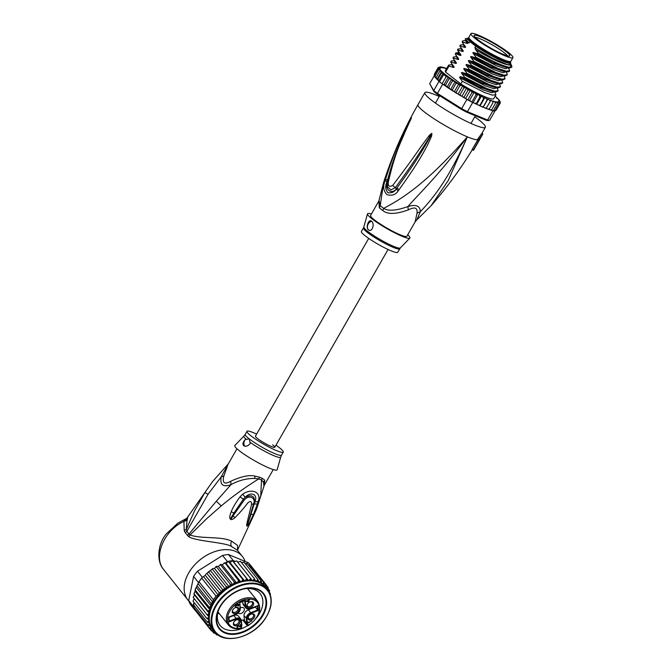 <?xml version="1.0" encoding="UTF-8"?>
<svg xmlns="http://www.w3.org/2000/svg" width="672" height="672" viewBox="0 0 672 672"><rect width="100%" height="100%" fill="white"/><g stroke="black" fill="none" stroke-linecap="round" stroke-linejoin="round"><path stroke-width="1.01" d="M508.309 52.391A24.175 3.259 29.8 0 0 485.705 38.539A24.175 3.259 29.8 0 0 470.988 33.6A24.175 3.259 29.8 0 0 474.524 37.968A24.175 3.259 29.8 0 0 475.616 38.842A24.175 3.259 29.8 0 0 498.221 52.693A24.175 3.259 29.8 0 0 512.938 57.624A24.175 3.259 29.8 0 0 509.401 53.264A24.175 3.259 29.8 0 0 508.309 52.391M512.938 57.624L510.88 61.228A24.175 3.259 -150.2 0 1 496.163 56.288A24.175 3.259 -150.2 0 1 473.558 42.437A24.175 3.259 -150.2 0 1 472.466 41.563A24.175 3.259 -150.2 0 1 468.93 37.195L470.988 33.6M509.746 55.885A20.538 2.772 29.8 0 0 509.838 55.658A20.538 2.772 29.8 0 0 493.046 43.042A20.538 2.772 29.8 0 0 474.18 35.347A20.538 2.772 29.8 0 0 474.088 35.566A20.538 2.772 29.8 0 0 474.088 35.624A20.538 2.772 29.8 0 0 490.585 48.014A20.538 2.772 29.8 0 0 509.62 55.978A20.538 2.772 29.8 0 0 509.746 55.885M475.138 37.279A19.463 2.629 -150.2 0 1 492.349 44.932A19.463 2.629 -150.2 0 1 507.662 55.91M416.976 213.427A9.299 6.812 -1.8 0 1 420.361 211.705C420.143 205.876 415.993 204.154 407.921 206.548C419.563 193.141 438.396 175.795 467.351 136.836C448.333 179.886 432.701 198.593 420.361 211.705L416.783 219.912L431.029 205.775L448.199 180.592L467.351 136.836C424.166 186.337 399.26 200.029 383.712 208.37A9.299 5.67 -54.2 0 1 382.729 210.462A20.916 2.822 -150.2 0 1 381.024 209.194A20.916 2.822 -150.2 0 1 380.856 209.059A20.916 2.822 -150.2 0 1 379.302 207.791L378.815 201.088L370.574 215.485A20.916 2.822 -150.2 0 0 374.581 220.013A20.916 2.822 29.8 0 0 394.145 232A20.916 2.822 29.8 0 0 406.879 236.275L415.111 221.894L416.976 213.427C417.808 207.732 414.935 206.539 408.366 209.857C396.001 214.36 387.458 214.561 382.729 210.462M477.246 139.759L478.271 140.347L482.857 133.972L481.858 133.392L477.246 139.759A34.868 4.704 29.8 0 1 467.351 136.836A34.868 4.704 -150.2 0 1 424.67 112.182A34.868 4.704 29.8 0 1 417.984 104.63C403.847 129.335 392.406 155.215 383.653 182.28L380.234 205.657A9.299 7.56 -49.2 0 1 379.302 207.791M474.751 116.827A34.868 4.704 29.8 0 1 478.682 119.734A34.868 4.704 -150.2 0 1 485.36 127.294A34.868 4.704 -150.2 0 1 464.134 120.17A34.868 4.704 -150.2 0 1 431.533 100.195A34.868 4.704 29.8 0 1 424.855 92.635A34.868 4.704 29.8 0 1 439.253 96.491M477.952 139.658L472.088 149.57L473.239 150.234L478.968 140.246A36.028 4.864 29.8 0 1 478.271 140.347M482.857 133.972L473.785 149.856A36.028 4.864 29.8 0 1 473.239 150.234M385.543 179.374C395.984 146.168 401.864 137.147 405.124 129.562L411.474 117.726L404.704 132.762C401.646 140.986 395.774 149.864 388.34 181.91C387.811 186.11 389.29 187.261 392.776 185.371C411.432 160.784 416.9 152.401 421.621 145.799L428.921 135.929C430.685 133.896 431.668 133.132 431.886 133.619L431.634 136.046L427.451 145.261C423.57 152.166 419.32 161.532 398.958 189.815L398.152 190.924C395.615 194.796 391.868 196.031 386.912 194.628C383.384 190.764 382.788 186.152 385.132 180.785L385.543 179.374L387.509 180.088C396.749 146.84 402.587 137.777 405.577 130.108L409.895 121.153C400.218 140.473 392.809 160.642 387.668 181.667C387.265 184.204 387.29 185.993 387.744 187.051L390.902 189.932L395.405 187.589C413.801 162.389 418.866 153.821 423.284 146.992L431.76 133.778L425.998 144.346C421.924 150.956 417.178 160.003 397.194 187.631L396.421 188.756C394.582 191.982 391.726 193.284 387.845 192.671C385.316 189.479 385.073 185.749 387.097 181.49L387.509 180.088L387.164 181.507C384.283 189.563 391.986 195.216 396.404 188.698L397.194 187.631A4.645 1.672 -145.5 0 0 398.958 189.815M385.132 180.785L387.786 181.658M410.374 119.465A4.645 1.453 29.3 0 0 410.441 119.809L411.365 117.944A4.645 4.141 47.5 0 1 411.44 117.743M411.474 117.726A4.645 4.57 103.5 0 0 411.39 117.919L410.012 121.178M388.34 181.91L387.668 181.667M392.776 185.371A4.645 1.966 34.7 0 0 395.405 187.589L396.421 188.756A4.645 1.688 -145.6 0 0 398.152 190.924M428.921 135.929A4.645 1.025 39 0 0 429.761 136.651L431.76 133.778A4.645 0.949 132.6 0 1 431.886 133.619M431.962 133.72A4.645 0.496 154.6 0 0 431.752 133.82L430.853 135.727A4.645 0.613 -160.7 0 0 431.634 136.046M408.366 209.857A9.299 2.117 -107 0 1 407.921 206.548C396.278 210.697 388.206 211.302 383.712 208.37A21.227 2.864 29.8 0 1 381.982 207.077A21.227 2.864 29.8 0 1 380.234 205.657L379.033 200.374L383.653 182.28M407.719 234.805A24.402 3.293 -150.2 0 1 409.836 238.098A24.402 3.293 -150.2 0 1 402.1 236.292A24.402 3.293 29.8 0 1 379.176 223.919A24.402 3.293 29.8 0 1 367.5 213.856A24.402 3.293 29.8 0 1 371.414 214.007M368.466 229.841C365.417 227.774 368.651 218.509 371.473 221.197C375.152 223.6 372.036 232.907 368.466 229.841L368.97 230.143M370.986 220.912L371.473 221.197M399.731 248.758A20.916 2.822 29.8 0 1 393.044 247.288A20.916 2.822 29.8 0 1 392.843 247.204A20.916 2.822 29.8 0 1 373.002 236.426A20.916 2.822 29.8 0 1 363.426 227.968L361.418 231.47A20.916 2.822 29.8 0 0 371.104 240.005A20.916 2.822 29.8 0 0 391.037 250.79A20.916 2.822 -150.2 0 0 397.723 252.26L400.344 247.934L409.836 238.098M371.725 221.416A4.645 3.167 -67.5 0 0 367.819 224.885A4.645 3.167 -67.5 0 0 368.542 229.874A4.645 3.167 -67.5 0 0 369.02 230.16M508.704 61.404A22.546 3.041 -150.2 0 1 508.67 61.816A22.546 3.041 -150.2 0 1 508.62 61.874M509.628 61.538A23.243 3.133 -150.2 0 1 509.216 61.824A23.243 3.133 -150.2 0 1 502.186 59.926A23.243 3.133 -150.2 0 1 473.735 43.495A23.243 3.133 -150.2 0 1 469.249 38.934A23.243 3.133 -150.2 0 1 469.291 38.438M502.673 61.177A24.755 3.343 -150.2 0 1 475.684 46.108L474.877 47.51A24.755 3.343 -150.2 0 0 501.866 62.572A24.755 3.343 -150.2 0 0 509.779 64.31L510.586 62.908A24.755 3.343 -150.2 0 1 502.673 61.177M467.62 38.304A24.755 3.343 -150.2 0 0 469.837 41.555L469.039 42.958A24.755 3.343 -150.2 0 1 466.822 39.707L467.62 38.304A24.755 3.343 -150.2 0 1 468.048 38.027L468.938 37.792A24.058 3.242 29.8 0 0 478.573 47.124A24.058 3.242 29.8 0 0 502.631 60.278A24.058 3.242 29.8 0 0 510.359 61.522L510.611 62.404A24.755 3.343 -150.2 0 1 510.586 62.908M467.452 38.598A26.494 3.578 29.8 0 0 465.763 38.539L465.335 39.682L467.46 42.378C468.09 43.31 467.905 43.638 466.889 43.369L462.714 42.118L462.395 41.118L463.184 40.874M465.763 38.539A26.494 3.578 29.8 0 0 465.696 40.186M446.729 68.485L446.678 68.452A34.868 4.704 29.8 0 0 445.721 68.124L445.108 68.645L445.721 68.124L444.268 67.67A34.868 4.704 29.8 0 0 443.47 67.452L442.714 67.889L443.47 67.452L443.923 67.998L442.285 67.175A34.868 4.704 29.8 0 0 441.664 67.066L440.773 67.444L441.664 67.066L442.327 67.721L440.773 66.982A34.868 4.704 29.8 0 0 440.336 66.99L439.312 67.309L440.336 66.99L441.202 67.738L439.757 67.099L438.362 67.486L439.505 67.217L440.555 68.048L439.244 67.511L437.942 67.964L439.186 67.78L440.017 68.426L438.052 68.754L439.992 69.107L438.69 69.829L440.538 70.115L439.849 71.173L441.622 71.434L441.512 72.761L443.176 73.122L443.638 74.575L446.208 76.574L448.325 77.036L449.165 78.725L451.651 79.187L452.466 80.993L455.204 81.48L450.626 89.477L442.084 83.765A35.792 4.83 29.8 0 0 442.697 84.218L443.503 84.731M499.573 100.59L498.548 99.422L498.296 99.994L498.548 99.422A34.868 4.704 29.8 0 0 495.138 96.197L497.389 98.162M497.952 98.776L497.414 98.179L496.633 98.406L497.414 98.179M443.176 73.122L438.774 80.816L439.018 81.354A35.792 4.83 29.8 0 0 439.522 81.766L442.084 83.765A35.792 4.83 -150.2 0 1 440.748 82.748A35.792 4.83 -150.2 0 1 439.522 81.766L443.638 74.575M439.018 81.354L433.751 90.552L434.07 91.728L429.677 83.706L434.263 75.709M466.939 99.422A35.792 4.83 29.8 0 0 467.821 99.91L464.646 97.994L466.939 99.422L461.672 108.62L437.43 93.416A35.792 4.83 -150.2 0 1 435.49 91.938A35.792 4.83 -150.2 0 1 433.751 90.552L429.677 83.706M491.257 110.174L492.87 110.846L487.603 120.036A35.792 4.83 -150.2 0 0 489.695 120.238L488.41 120.565A34.868 4.704 -150.2 0 1 486.494 120.38L466.612 112.14A34.868 4.704 -150.2 0 1 461.336 109.343L437.43 94.349A34.868 4.704 -150.2 0 1 434.07 91.728M442.697 84.218L437.43 93.416L437.43 94.349M492.87 110.846A35.792 4.83 29.8 0 0 493.248 110.914A35.792 4.83 29.8 0 0 494.71 111.056A35.792 4.83 29.8 0 0 494.962 111.04L494.836 110.83M489.695 120.238L494.962 111.04M486.494 120.38L487.603 120.036L467.443 111.678A35.792 4.83 -150.2 0 1 461.672 108.62L461.336 109.343M466.612 112.14L467.443 111.678L472.702 102.488L474.608 103.278L471.845 102.043A35.792 4.83 29.8 0 0 472.702 102.488M475.961 94.844L475.516 93.425L474.104 92.467L469.526 100.456L467.821 99.91A35.792 4.83 29.8 0 0 471.845 102.043L475.961 94.844L476.969 94.181L477.817 94.391L473.239 102.388M442.285 67.175L441.596 67.015M440.773 66.982L440.051 66.864M438.295 67.603L439.505 67.217A34.868 4.704 29.8 0 1 439.757 67.099M434.608 75.776L434.28 74.365L437.942 67.964M434.297 75.835L434.86 76.675L434.389 75.146L434.666 76.18L434.389 75.146L438.052 68.754M434.91 76.969L435.792 77.977L435.028 76.222L435.112 77.078M435.028 76.222L438.69 69.829M441.622 71.434L437.069 79.38L436.187 77.566L435.935 78.137M436.187 77.566L439.849 71.173M438.774 80.816L437.85 79.162L437.069 79.38L435.884 78.17M441.512 72.761L437.85 79.162L437.069 79.38M438.925 81.194L439.522 81.766M442.084 83.765L446.208 76.574M446.678 68.452L446.132 68.267M444.268 67.67L443.604 67.486M477.817 94.391L479.346 95.382L479.875 96.827L481.396 96.155L483.008 97.163L483.596 98.608L484.764 97.717L486.444 98.725L487.066 100.17L487.872 99.07L489.586 100.052L490.232 101.48L490.669 100.17L492.383 101.111L493.038 102.522L493.105 101.01L494.794 101.9L495.432 103.27L495.138 101.573L496.776 102.388L497.372 103.723L496.734 101.842L498.288 102.581L498.826 103.858L498.725 102.572L497.86 101.825L499.304 102.472L499.775 103.681L499.556 102.346L498.506 101.514L499.817 102.052L500.203 103.194L499.044 101.136L499.817 101.38L500.094 102.413L499.372 100.489A34.868 4.704 29.8 0 0 498.691 99.582M500.296 102.959L496.188 109.956M500.186 101.724L499.607 100.876A34.868 4.704 29.8 0 1 499.817 101.38L500.094 102.413M455.204 81.48L456.044 83.345L458.858 83.782L459.85 85.73L461.387 85.436L462.68 86.05L463.554 86.738L463.814 88.116L465.15 87.679L466.502 88.25L467.611 89.107L467.863 90.451L469.106 89.947L471.576 91.325L471.937 92.711L473.063 92.131L474.104 92.467M489.098 109.309L490.216 109.897L491.77 109.67L495.432 103.27M486.318 108.284L487.805 109.108L489.376 108.914L493.038 102.522M485.008 108.041L486.116 108.503L486.57 107.881L485.008 108.041L483.294 107.058L487.872 99.07M482.261 106.89A34.868 4.704 -150.2 0 0 483.067 107.234L483.294 107.058M487.066 100.17L483.403 106.562L481.866 106.714L479.749 105.773L479.934 105L478.43 105.151L476.171 104.068L476.204 103.219L474.608 103.278M464.646 97.994L450.626 89.477M494.785 91.854L495.919 94.819L493.735 98.641A27.888 3.763 -150.2 0 1 460.816 83.95L445.561 72.072A27.888 3.763 -150.2 0 1 445.326 70.921L448.661 65.1L452.172 64.579M453.331 91.274L452.382 89.737L450.979 89.771M452.382 89.737L456.044 83.345M449.996 89.124L448.804 87.385L452.466 80.993M448.804 87.385L447.082 87.167L445.502 85.117L449.165 78.725M451.651 79.187L447.082 87.167M445.502 85.117L443.587 84.588M448.325 77.036L443.864 84.832M464.528 97.944L464.201 96.852L463.033 97.096M460.572 95.676L460.152 94.508L458.976 94.735M456.809 93.433L456.187 92.123L454.868 92.24M464.201 96.852L467.863 90.451M466.502 88.25L461.924 96.247M467.821 99.91L471.937 92.711M470.308 90.409L465.73 98.398M471.845 102.043L469.526 100.456M476.112 104.051L474.768 103.379M476.171 104.068L479.875 96.827M479.716 105.764L478.43 105.151M479.749 105.773L483.596 98.608M481.396 96.155L476.818 104.143M485.47 108.226A34.868 4.704 -150.2 0 0 486.108 108.478L490.232 101.48M488.813 109.477L487.805 109.108M488.762 109.435L489.376 108.914L488.762 109.435M491.123 110.183L490.216 109.897M491.014 110.116L491.77 109.67L491.014 110.116M483.067 107.251L481.866 106.714M491.492 110.032L493.248 110.914L497.372 103.723M493.5 110.477L494.71 111.056L498.826 103.858M494.726 110.46L495.76 110.426M496.112 110.082L499.775 103.681M484.764 97.717L480.186 105.714M460.152 94.508L463.814 88.116M462.68 86.05L458.102 94.046M456.187 92.123L459.85 85.73M458.858 83.782L454.28 91.77M460.816 83.95L462.328 81.312L459.631 77.624L460.219 76.591L464.327 77.818L464.612 77.314L461.866 73.567C461.236 72.652 461.42 72.316 462.437 72.568L466.612 73.819L466.906 73.315L464.159 69.569C463.52 68.653 463.714 68.317 464.722 68.569L468.905 69.829L469.19 69.317L466.444 65.57C465.814 64.655 465.998 64.327 467.015 64.571L471.19 65.831L471.484 65.318L468.737 61.572C468.098 60.656 468.292 60.329 469.308 60.581L473.483 61.832L473.768 61.32L471.022 57.574C470.392 56.658 470.576 56.33 471.593 56.582L475.768 57.834L476.062 57.33L473.315 53.584C472.676 52.668 472.87 52.332 473.886 52.584L478.061 53.836L478.346 53.332L475.6 49.585C474.97 48.67 475.163 48.334 476.171 48.586L474.877 47.51M469.837 41.555L475.684 46.108M469.039 42.958L466.124 40.69M462.395 41.118L462.26 42.378L462.714 42.118M462.428 42.622L465.175 46.368C465.805 47.309 465.612 47.636 464.604 47.368L460.429 46.116L460.11 45.116L463.613 44.587M460.11 45.116L459.976 46.385L460.429 46.116M460.135 46.62L462.882 50.366C463.512 51.299 463.327 51.635 462.311 51.366L458.136 50.114L457.817 49.115L461.328 48.586M457.817 49.115L457.54 50.081L457.842 50.618L458.136 50.114M457.54 50.081L460.597 54.365C461.227 55.297 461.034 55.633 460.026 55.364L455.54 53.567L456.254 52.861L459.043 52.584M455.532 53.113L455.398 54.373L455.851 54.104M455.557 54.617L458.304 58.363C458.934 59.296 458.749 59.632 457.733 59.363L453.558 58.103L453.239 57.112L456.75 56.582M453.239 57.103L453.104 58.372L453.558 58.103M453.264 58.615L456.019 62.362C456.649 63.294 456.456 63.622 455.448 63.353L451.273 62.101L450.954 61.102L454.465 60.581M450.954 61.102L450.82 62.37L451.273 62.101M450.979 62.614L453.726 66.36C454.356 67.292 454.171 67.62 453.155 67.351L448.98 66.1L448.661 65.1M445.561 72.072L448.98 66.1M478.061 53.836L496.952 63.655L510.065 67.889L511.82 67.066A27.888 3.763 -150.2 0 1 509.67 67.343C502.564 65.965 492.122 61.295 478.346 53.332M510.065 67.889L507.259 67.855L493.105 63.025L473.886 52.584M473.483 61.832L492.366 71.644L505.487 75.886L507.368 74.836L503.79 75.121L495.818 72.484L473.768 61.32M505.487 75.886L502.69 75.852L488.527 71.022L469.308 60.581M465.175 46.368L462.26 42.378M467.46 42.378L465.335 39.682M475.768 57.834L494.735 67.679L507.772 71.887L509.368 71.35L509.653 70.837L506.075 71.131L498.044 68.46L476.062 57.33M507.772 71.887L504.974 71.854L490.812 67.024L471.593 56.582M462.882 50.366L459.976 46.385M460.597 54.365L459.001 52.525L458.43 53.525L458.875 52.903M459.127 52.769L457.682 50.375M510.913 64.042L511.846 66.494A27.888 3.763 -150.2 0 1 511.82 67.066M506.234 71.87L507.368 74.836M508.519 67.872L509.653 70.837M504.202 76.306L505.075 78.834L501.514 79.128L493.492 76.465L471.484 65.318M471.19 65.831L490.148 75.667L503.202 79.884L505.075 78.834M501.656 79.867L502.79 82.832L499.204 83.118L491.207 80.464L469.19 69.317M468.905 69.829L487.838 79.657L500.909 83.882L502.79 82.832M499.363 83.857L500.497 86.831L496.936 87.116L488.956 84.47L466.906 73.315M466.612 73.819L485.528 83.647L498.624 87.881L500.497 86.831M464.327 77.818L483.311 87.671L496.331 91.871L498.212 90.829L494.609 91.106L486.578 88.435L464.612 77.314M497.078 87.856L498.212 90.829M495.919 94.819L492.358 95.113L484.411 92.484L462.328 81.312M477.683 49.526L492.761 58.304L507.629 64.714C501.74 63.848 485.99 56.196 475.6 49.585M507.629 64.714C510.745 65.545 511.678 65.066 510.426 63.286L510.964 64.126M511.526 65.344L509.67 67.343M508.284 67.872L505.26 68.704L496.642 65.839L473.315 53.584M505.999 71.87L502.975 72.702L494.348 69.838L471.022 57.574M466.889 43.369L465.738 40.916M464.604 47.368L463.453 44.906M462.311 51.366L461.16 48.905M503.706 75.86L500.682 76.692L492.064 73.836L468.737 61.572M460.026 55.364L458.43 53.525L455.54 53.567M501.421 79.859L498.397 80.69L489.77 77.834L466.444 65.57M499.128 83.857L496.104 84.689L487.486 81.833L464.159 69.569M496.843 87.856L493.819 88.687L485.192 85.823L461.866 73.567M457.733 59.363L456.582 56.902M455.448 63.353L454.297 60.9M494.55 91.854L491.543 92.686L482.95 89.838L459.656 77.616L460.228 76.616L479.413 87.032L493.525 91.837L496.331 91.871M453.155 67.351L452.004 64.898M458.304 58.363L455.398 54.373M456.019 62.362L453.104 58.372M453.726 66.36L450.82 62.37M500.472 79.85L486.234 75.02L467.015 64.571M498.179 83.849L483.949 79.019L464.722 68.569M498.624 87.872L495.818 87.839L481.656 83.017L462.437 72.568M388.063 249.48L274.798 447.258A11.155 1.504 -150.2 0 1 268.002 444.982A11.155 1.504 -150.2 0 1 257.569 438.589A11.155 1.504 -150.2 0 1 255.436 436.17A11.155 1.504 29.8 0 0 257.569 438.589A11.155 1.504 29.8 0 0 268.002 444.982A11.155 1.504 29.8 0 0 274.798 447.258A11.155 1.504 29.8 0 0 272.656 444.839M241.525 626.968L240.946 628.27M228.875 617.114L229.076 621.911L236.426 619.03L236.183 618.416A5.426 3.721 -38.6 0 1 239.702 618.265A5.426 3.721 -38.6 0 1 240.794 619.072L238.468 616.157A5.426 3.721 141.4 0 0 237.376 615.35A5.426 3.721 141.4 0 0 233.856 615.502L228.942 617.425M257.342 605.816L250.404 608.538A5.426 3.721 -38.6 0 1 246.884 608.689A5.426 3.721 -38.6 0 1 245.792 607.883L243.466 604.968A5.426 3.721 -38.6 0 1 242.886 603.473L242.71 601.482M241.399 620.466A3.251 2.226 -38.6 0 1 244.44 620.458L246.758 623.372L246.33 618.626A5.426 3.721 -38.6 0 1 250.782 612.696L257.72 609.974L255.394 607.06L248.455 609.781A5.426 3.721 -38.6 0 0 244.003 615.712L244.44 620.458M248.438 616.426A3.024 2.066 141.4 0 0 248.573 618.349A3.024 2.066 141.4 0 0 252.983 617.316A3.024 2.066 141.4 0 0 253.302 614.586A3.024 2.066 141.4 0 0 251.454 614.023M248.766 615.922A3.839 2.629 141.4 0 0 248.312 616.669A3.839 2.629 141.4 0 0 249.463 620.071A3.839 2.629 141.4 0 0 253.957 618.072A3.839 2.629 141.4 0 0 254.537 614.872A3.839 2.629 141.4 0 0 251.714 613.948A3.839 2.629 141.4 0 0 248.766 615.922M238.988 619.76A3.839 2.629 -38.6 0 1 239.358 623.792A3.839 2.629 -38.6 0 1 234.536 625.682A3.839 2.629 -38.6 0 1 233.713 622.39A3.839 2.629 -38.6 0 1 237.115 619.668A3.839 2.629 -38.6 0 1 238.988 619.76M233.05 609.412A3.839 2.629 -38.6 0 1 236.006 607.438A3.839 2.629 -38.6 0 1 238.82 608.362A3.839 2.629 -38.6 0 1 238.241 611.562A3.839 2.629 -38.6 0 1 233.755 613.553A3.839 2.629 -38.6 0 1 232.596 610.151A3.839 2.629 -38.6 0 1 233.05 609.412M252.47 601.801A3.839 2.629 -38.6 0 1 252.84 605.833A3.839 2.629 -38.6 0 1 248.018 607.723A3.839 2.629 -38.6 0 1 247.195 604.43A3.839 2.629 -38.6 0 1 250.606 601.717A3.839 2.629 -38.6 0 1 252.47 601.801M251.84 620.777L248.791 622.373L249.388 622.549L248.161 622.625L251.84 620.777M240.45 626.951L237.98 625.901L237.401 626.8L237.989 627.841L237.325 627.766L237.476 625.758L238.518 625.489L240.4 626.43L240.635 624.456L240.845 626.791L238.098 625.481M238.342 603.868L238.526 605.816L238.064 606.194L238.417 604.649L237.88 604.187L237.098 605.497L235.687 605.245L236.082 606.908L235.418 606.824L235.57 604.884L238.342 603.868M246.229 601.381L248.329 600.155L248.27 599.508L248.741 599.323L248.8 599.97L249.908 599.533L248.833 600.356L248.976 601.919L246.229 601.381M241.592 627.648L241.391 628.068A17.9 12.256 -38.6 0 1 227.564 618.534A17.9 12.256 -38.6 0 1 242.315 600.407A17.9 12.256 -38.6 0 1 259.19 606.169A17.9 12.256 -38.6 0 1 247.985 625.489L247.918 624.59L247.288 624.49A3.251 2.226 141.4 0 0 246.943 623.566A3.251 2.226 141.4 0 0 246.817 623.423M241.172 625.12L241.592 625.649A3.721 2.545 -38.6 0 0 241.307 627.152L241.391 628.068M239.728 602.515L240.055 608.756A4.964 3.402 -38.6 0 1 235.981 614.183L228.631 617.064L229.076 621.911M238.064 613.057A3.839 2.629 141.4 0 0 243.566 611.638A3.839 2.629 141.4 0 0 243.97 608.177A3.839 2.629 141.4 0 0 240.257 607.908M247.918 624.59A3.721 2.545 -38.6 0 0 247.38 623.381L246.952 618.727A4.964 3.402 -38.6 0 1 251.026 613.301L258.376 610.42L257.93 605.573M257.351 605.959L257.72 609.974L258.376 610.42M244.684 600.575L239.492 602.591M242.819 620.021L247.178 625.472L247.985 625.489M247.178 625.472L247.699 625.624M236.855 619.744A3.024 2.066 -38.6 0 1 238.09 619.853A3.024 2.066 -38.6 0 1 238.703 620.306A3.024 2.066 -38.6 0 1 238.031 623.448A3.024 2.066 -38.6 0 1 234.587 624.523A3.024 2.066 -38.6 0 1 233.974 624.078A3.024 2.066 -38.6 0 1 233.839 622.146M235.738 607.505A3.024 2.066 -38.6 0 1 237.586 608.068A3.024 2.066 -38.6 0 1 237.266 610.806A3.024 2.066 -38.6 0 1 232.865 611.839A3.024 2.066 -38.6 0 1 232.722 609.916M250.337 601.784A3.024 2.066 -38.6 0 1 251.58 601.902A3.024 2.066 -38.6 0 1 252.185 602.347A3.024 2.066 -38.6 0 1 251.521 605.489A3.024 2.066 -38.6 0 1 248.069 606.564A3.024 2.066 -38.6 0 1 247.464 606.119A3.024 2.066 -38.6 0 1 247.321 604.187M248.615 622.154L248.17 622.222M248.749 622.801L248.329 622.264M240.274 624.599L240.845 626.791M237.04 626.564L237.426 627.06M237.031 626.598L237.535 627.346M237.518 627.32L237.073 627.304M237.67 627.9L237.25 627.371M238.804 604.422L238.384 603.893L238.4 604.59M238.854 604.943L238.434 604.414M238.795 605.237L238.426 604.775M236.662 604.649L237.082 605.237M237.098 605.497L236.678 604.968M236.225 604.598L236.569 605.035M235.141 605.64L235.519 606.119M235.133 605.69L235.628 606.413L235.166 606.362M235.763 606.967L235.334 606.438M248.144 601.549L248.506 602.104M248.077 601.574L246.212 600.986M248.388 599.458L248.8 599.97M248.623 599.752L248.833 600.356M248.413 599.827L248.438 601.432M248.976 601.919L248.556 601.39M248.119 600.239L248.464 601.65L246.616 600.827M248.363 600.55L246.859 601.138M218.845 609.428A25.57 17.514 141.4 0 0 220.139 625.447A25.57 17.514 141.4 0 0 225.296 629.261A25.57 17.514 141.4 0 0 247.397 625.766M222.222 603.145A28.358 19.421 141.4 0 0 224.944 633.007A28.358 19.421 141.4 0 0 260.56 619.038A28.358 19.421 141.4 0 0 257.838 589.184A28.358 19.421 141.4 0 0 237.56 590.797A28.358 19.421 141.4 0 0 222.457 602.843A28.358 19.421 141.4 0 0 222.222 603.145M257.074 617.106A25.57 17.514 141.4 0 0 257.41 616.669A25.57 17.514 141.4 0 0 260.114 593.561A25.57 17.514 141.4 0 0 254.957 589.747A25.57 17.514 141.4 0 0 244.776 588.748M198.341 583.094L198.458 582.515A35.792 24.52 -38.6 0 1 198.996 581.708L195.46 588.958L195.082 591.192L209.866 609.722L209.269 607.303L211.084 605.951L211.075 603.473L212.78 602.078L213.352 599.718L216.065 596.098L218.148 594.938L219.173 592.679L221.617 591.914L222.617 589.529L225.464 588.941A34.868 23.881 -38.6 0 1 228.27 586.967L229.69 586.076L230.269 584.212L216.334 566.731L215.729 566.756L216.376 566.387M251.874 566.966L248.598 562.859L228.438 554.501A35.792 24.52 141.4 0 0 222.558 555.467L197.492 571.242A35.792 24.52 141.4 0 0 195.737 573.401A35.792 24.52 141.4 0 0 195.443 573.787A35.792 24.52 141.4 0 0 193.603 576.425L188.698 600.558A35.792 24.52 141.4 0 0 190.68 604.783L195.544 610.873A35.792 24.52 -38.6 0 1 195.174 610.277A35.792 24.52 -38.6 0 1 193.788 607.337A35.792 24.52 -38.6 0 1 193.553 606.648L193.847 605.237M198.458 582.515L193.603 576.425M198.996 581.708A35.792 24.52 -38.6 0 1 200.298 579.877A35.792 24.52 -38.6 0 1 201.709 578.088A35.792 24.52 -38.6 0 1 202.356 577.332L198.996 581.708L213.352 599.718M197.518 571.183A34.868 23.881 141.4 0 0 195.93 573.14L195.737 573.401M227.413 561.557A35.792 24.52 -38.6 0 1 228.32 561.338L226.136 563.506L225.128 562.993L227.413 561.557L222.558 555.467L197.492 571.242L202.356 577.332M228.32 561.338A35.792 24.52 -38.6 0 1 232.42 560.666A35.792 24.52 -38.6 0 1 233.293 560.591L235.133 561.355L233.839 562.237L232.42 560.666L230.034 562.64L228.32 561.338L242.676 579.348L242.147 580.818A34.868 23.881 -38.6 0 1 243.852 580.44L244.818 581.171L246.775 578.676L232.42 560.666M228.438 554.501L233.293 560.591M188.698 600.558L193.553 606.648M202.952 576.954L203.524 576.601L218.148 594.938M224.574 563.035L222.214 564.816L236.989 583.355L238.51 580.507L225.019 562.934L224.062 562.943L224.515 562.783M246.775 578.676L248.623 580.776L250.74 578.5L236.653 560.868M236.804 561.028L235.133 561.355M250.74 578.5L252.269 580.852L254.503 578.836L240.4 561.212M240.568 561.355L237.728 562.178M254.503 578.836L255.688 581.398L257.998 579.659L244.062 562.187L243.818 562.624L243.902 562.052M244.062 562.187L241.542 562.582M257.998 579.659L258.829 582.406L261.164 580.978L247.22 563.497L246.826 563.993L247.103 563.388M247.22 563.497L245.12 563.522M261.164 580.978L261.635 583.859L263.945 582.75L249.934 565.194M250.009 565.27L249.388 565.765L250.009 565.27L248.396 565.001M263.945 582.75L263.92 585.606L265.936 584.556L251.975 567.05L266.297 584.951L266.07 587.983L268.187 587.546L266.482 585.413M252.361 567.479A35.792 24.52 141.4 0 0 252 567.084L250.513 566.782M197.291 612.94L211.428 630.899L212.495 628.891L209.53 628.286L210.958 626.279L208.144 625.338L209.899 623.356L207.287 622.096L209.345 620.18L206.976 618.61L193.032 601.138L194.141 598.567M195.493 609.47L195.174 610.277L209.53 628.286M194.477 606.026L193.788 607.337L208.144 625.338M193.267 604.456L193.88 604.405L193.351 604.624L194.048 602.406M222.214 564.816L220.962 564.43L218.282 566.412L217.064 566.303L214.343 568.294L212.554 568.747L206.867 573.409L221.617 591.914M217.064 566.303L216.334 566.731M220.962 564.43L220.399 564.379M193.259 597.467L194.41 594.846L209.194 613.385L207.203 614.939L193.15 597.282M209.194 613.385L207.967 611.15L194.032 593.678L194.41 594.846M193.88 593.569L194.124 594.233M194.032 593.678L195.082 591.192M209.269 607.303L195.098 589.848L195.46 588.958M211.075 603.473L197.131 586.001L196.728 586.253L197.66 584.556M216.065 596.098L201.709 578.088M219.173 592.679L205.237 575.207L203.524 576.601L205.237 575.207M206.867 573.409L205.716 574.325M196.325 587.446L211.084 605.951M198.164 583.741L212.78 602.078M222.617 589.529L208.681 572.048L208.967 571.427L207.824 572.393M270.136 595.333L270.43 593.737L269.892 593.947L270.43 593.737L269.304 592.326M238.51 580.507L240.92 582.036L242.147 580.818M226.136 563.506L240.92 582.036A33.701 23.083 141.4 0 0 236.989 583.355A33.701 23.083 141.4 0 0 216.493 599.004A33.701 23.083 141.4 0 0 209.345 620.18A33.701 23.083 141.4 0 0 209.899 623.356A33.701 23.083 141.4 0 0 210.958 626.279A33.701 23.083 141.4 0 0 212.495 628.891A33.701 23.083 141.4 0 0 212.932 629.462L214.83 631.84A33.701 23.083 -38.6 0 1 218.392 601.381A33.701 23.083 -38.6 0 1 218.534 601.196A33.701 23.083 -38.6 0 1 267.532 589.814A33.701 23.083 -38.6 0 1 263.97 620.273M242.676 579.348L243.852 580.44M230.034 562.64L244.818 581.171A33.701 23.083 141.4 0 0 240.92 582.036M233.839 562.237L248.623 580.776A33.701 23.083 141.4 0 0 244.818 581.171M268.22 587.605L267.792 590.15M268.204 590.722L269.564 590.495L268.271 588.874M269.413 592.116A34.868 23.881 -38.6 0 0 268.951 590.848L269.564 590.495L269.237 592.444M220.508 636.384L219.904 636.308M219.719 636.174L219.962 635.737L219.425 635.796M216.947 634.032L216.955 634.36A34.868 23.881 -38.6 0 0 218.173 634.998L216.552 634.855L215.359 633.36L213.772 633.083L214.469 631.386M212.335 631.277L213.772 633.083L214.326 632.545A34.868 23.881 -38.6 0 0 215.384 633.36L216.065 633.217M214.301 631.176L211.42 630.882M207.287 622.096L193.351 604.624M212.402 569.209L226.338 586.69L225.464 588.941M210.504 570.637L225.288 589.176M226.338 586.69L228.27 586.967M214.343 568.294L229.127 586.824M230.269 584.212L233.066 584.951L234.352 582.137L220.416 564.665M218.282 566.412L233.066 584.951M234.352 582.137L236.989 583.355M206.976 618.61L209.11 616.862L207.203 614.939M207.967 611.15L209.866 609.722M245.809 634.922A33.701 23.083 -38.6 0 1 214.83 631.84C223.81 644.566 251.261 638.282 263.878 620.609L264.02 620.424C272.252 608.58 273.428 598.374 267.532 589.814L265.633 587.429A33.701 23.083 141.4 0 0 263.92 585.606A33.701 23.083 141.4 0 0 261.635 583.859A33.701 23.083 141.4 0 0 258.829 582.406A33.701 23.083 141.4 0 0 255.688 581.398A33.701 23.083 141.4 0 0 252.269 580.852A33.701 23.083 141.4 0 0 248.623 580.776M275.982 445.192A20.916 2.822 -150.2 0 1 279.258 447.577A20.916 2.822 -150.2 0 1 283.265 452.113A20.916 2.822 -150.2 0 1 270.53 447.838A20.916 2.822 -150.2 0 1 250.967 435.851A20.916 2.822 -150.2 0 1 246.96 431.323A20.916 2.822 -150.2 0 1 256.62 434.095M240.055 496.801L242.659 494.189L245.188 497.314C251.143 490.77 258.476 494.936 254.713 501.976C254.579 495.844 251.404 494.281 245.188 497.314L243.314 499.212L244.23 500.01L231.109 518.641L233.999 512.954L230.294 519.044C229.404 518.162 229.69 515.76 231.168 511.829L233.999 512.954L243.314 499.212L240.055 496.801L244.264 499.96C249.136 494.231 256.208 498.095 253.588 503.84L251.572 504.353L254.335 503.714L253.571 503.899L247.321 525.361L248.724 520.296L247.472 520.985L251.572 504.353C251.664 501.262 250.421 500.749 247.859 502.824C243.844 508.175 239.518 513.139 234.889 517.709L233.142 515.852L230.756 519.431L230.294 519.044M242.659 494.189C251.555 487.922 261.92 491.946 258.174 501.581L257.435 504.042A6.972 1.453 -160.3 0 1 254.31 503.782L247.01 526.159C246.506 526 246.666 524.278 247.472 520.985M257.435 504.042L253.352 514.676L251.118 514.139L247.01 526.159M258.174 501.581L254.713 501.976L254.335 503.714A6.972 1.453 -160.3 0 0 257.46 503.966M245.196 439.597L249.245 438.866L250.219 443.503C248.052 446.09 245.902 446.83 243.76 445.721C242.399 444.192 242.878 442.151 245.196 439.597A4.645 3.167 112.5 0 0 244.986 446.216M244.297 446.032L243.76 445.721M240.013 496.86C235.712 502.673 232.764 507.662 231.168 511.829M234.889 517.709C232.991 519.313 231.613 519.884 230.756 519.431M253.352 514.676L249.396 523.051L247.22 526.109M246.263 439.345A21.193 2.856 -150.2 0 1 243.944 436.052L234.847 445.486A24.402 3.293 29.8 0 0 239.459 450.862A24.402 3.293 29.8 0 0 262.618 465.024A24.402 3.293 29.8 0 0 277.175 469.728L280.711 457.111A21.193 2.856 -150.2 0 1 269.464 453.709A21.193 2.856 -150.2 0 1 250.009 442.26M273.269 469.568L264.415 485.016L264.642 480.068L262.315 478.346A9.299 6.947 -69 0 0 261.526 479.993L260.744 495.886L256.234 509.93M163.775 569.713L163.859 569.814C152.804 557.13 163.884 530.351 183.918 521.396L184.22 530.586L185.27 532.72L188.773 536.735L190.067 534.937L188.95 534.055L216.325 501.22L231.034 484.621L230.672 481.295C241.34 476.398 249.497 474.676 255.142 476.137L259.602 477.221A9.299 5.662 -66.2 0 0 258.787 478.859A21.101 2.848 29.8 0 0 261.526 479.993L263.483 482.168L263.928 486.318L264.415 485.016M230.672 481.295C224.389 484.764 222.113 483 223.852 475.978L221.172 476.944C219.82 484.94 223.104 487.494 231.034 484.621C238.669 480.438 246.498 478.38 254.52 478.456L258.796 478.859C245.356 487.36 235.603 494.012 221.231 505.907L206.984 518.406L190.067 534.937C200.735 539.112 221.021 535.945 231.605 541.145L237.443 545.311L237.661 550.57M188.773 536.735C196.216 541.397 225.33 542.296 231.571 546.512L237.485 550.309L242.458 556.542A34.868 23.881 -38.6 0 1 245.154 561.431M185.27 532.72L186.858 531.325L208.076 494.206L221.172 476.944L228.362 463.798M187.354 535.458L188.95 534.055L186.858 531.325L186.287 529.368L194.603 510.762L204.859 492.568L212.562 481.555L228.522 463.646M183.33 520.162L186.178 518.65L184.355 520.724L183.33 520.162L177.937 523.127L166.32 533.854C157.139 544.816 156.584 562.22 163.825 569.772L163.859 569.814M188.874 601.096A34.868 23.881 -38.6 0 1 187.942 600.02A34.868 23.881 -38.6 0 1 195.653 563.825A34.868 23.881 -38.6 0 1 235.427 551.342A34.868 23.881 -38.6 0 1 242.458 556.542M236.964 448.778L228.11 464.226L223.852 475.978M184.22 530.586L186.287 529.368L187.043 520.346L183.918 521.396L187.32 519.338L187.043 520.346M187.32 519.338C187.866 517.045 187.799 516.6 187.118 518.011L186.178 518.65M222.499 602.776A27.888 19.102 141.4 0 0 222.323 603.011L222.533 603.28A27.888 19.102 -38.6 0 1 263.197 593.704A27.888 19.102 -38.6 0 1 260.249 618.912L260.039 618.643A27.888 19.102 141.4 0 0 262.987 593.435A27.888 19.102 141.4 0 0 237.485 590.831M219.374 628.219A27.888 19.102 141.4 0 1 222.323 603.011L222.533 603.28A27.888 19.102 -38.6 0 0 219.584 628.488L219.374 628.219A27.888 19.102 141.4 0 0 260.039 618.643L260.249 618.912A27.888 19.102 -38.6 0 1 219.584 628.488M219.282 613.561A25.57 17.514 -38.6 0 1 217.669 613.553L219.282 613.561M505.697 55.322L503.488 54.491M363.426 227.968L363.821 227.018A21.059 2.839 29.8 0 0 373.775 235.628A21.059 2.839 29.8 0 0 393.473 246.296A21.059 2.839 29.8 0 0 393.674 246.38A21.059 2.839 29.8 0 0 400.344 247.934M440.513 70.14A34.868 4.704 29.8 0 0 446.048 75.088A34.868 4.704 29.8 0 0 454.574 81.127M439.244 68.183A34.868 4.704 29.8 0 0 439.454 68.695M439.69 69.082A34.868 4.704 29.8 0 0 440.37 69.98M489.586 100.052A34.868 4.704 29.8 0 0 490.686 100.481M492.383 101.111A34.868 4.704 29.8 0 0 493.34 101.447M494.794 101.9A34.868 4.704 29.8 0 0 495.592 102.119M496.776 102.388A34.868 4.704 29.8 0 0 497.398 102.497M498.288 102.581A34.868 4.704 29.8 0 0 498.725 102.572M486.444 98.725A34.868 4.704 29.8 0 0 487.662 99.254M483.008 97.163A34.868 4.704 29.8 0 0 484.327 97.776M479.346 95.382A34.868 4.704 29.8 0 0 480.749 96.079M475.516 93.425A34.868 4.704 29.8 0 0 476.969 94.181M471.576 91.325A34.868 4.704 29.8 0 0 473.063 92.131M467.611 89.107A34.868 4.704 29.8 0 0 469.106 89.947M463.554 86.738A34.868 4.704 29.8 0 0 465.15 87.679M459.446 84.244A34.868 4.704 29.8 0 0 461.387 85.436M455.557 81.774A34.868 4.704 29.8 0 0 457.909 83.278M479.69 105.739A34.868 4.704 -150.2 0 1 478.775 105.319M476.062 104.017A34.868 4.704 -150.2 0 1 475.07 103.53M464.335 97.835A34.868 4.704 -150.2 0 1 463.243 97.213M449.509 88.805A34.868 4.704 -150.2 0 1 447.409 87.385M446.586 86.814A34.868 4.704 -150.2 0 1 444.646 85.445M460.345 95.55A34.868 4.704 -150.2 0 1 459.186 94.861M456.523 93.257A34.868 4.704 -150.2 0 1 455.129 92.4M452.945 91.031A34.868 4.704 -150.2 0 1 451.282 89.964M247.456 588.504L257.804 601.474A18.824 12.894 141.4 0 0 253.999 598.668A18.824 12.894 141.4 0 0 241.828 599.18A18.824 12.894 141.4 0 0 228.362 624.952A18.824 12.894 141.4 0 0 232.159 627.757M229.278 621.121L236.183 618.416L233.856 615.502M257.594 605.858L250.538 608.622C248.724 609.361 247.136 609.109 245.792 607.883A5.426 3.721 -38.6 0 1 245.213 606.388L242.886 603.473M243.793 620.105L247.288 624.49L247.355 625.38M236.426 619.03A4.964 3.402 -38.6 0 1 241.172 620.995L241.592 625.649M250.58 608.454A4.964 3.402 -38.6 0 1 245.834 606.488L245.272 600.331M241.307 627.152L241.508 626.724A3.251 2.226 141.4 0 1 241.668 625.632M241.391 620.81L241.802 625.313M241.172 620.995L241.374 620.567A5.426 3.721 -38.6 0 0 240.794 619.072L241.853 625.422M240.274 608.588A5.426 3.721 -38.6 0 1 239.014 611.864M240.055 608.756L239.736 602.65L244.936 600.617M245.834 606.488L245.213 606.388L244.692 600.709M251.026 613.301L248.455 609.781M246.952 618.727L244.003 615.712M263.861 620.407A33.239 22.764 -38.6 0 1 263.726 620.6A33.239 22.764 -38.6 0 1 222.029 636.737A33.239 22.764 -38.6 0 1 218.921 601.776A33.239 22.764 -38.6 0 1 219.064 601.591A33.239 22.764 -38.6 0 1 260.753 585.446A33.239 22.764 -38.6 0 1 263.861 620.407M209.84 609.496A34.868 23.881 -38.6 0 1 215.611 598.802A34.868 23.881 -38.6 0 1 225.019 589.277M238.09 582.044A34.868 23.881 -38.6 0 1 239.803 581.473M246.162 580.062A34.868 23.881 -38.6 0 1 247.817 579.886M250.06 579.793A34.868 23.881 -38.6 0 1 251.647 579.827M253.764 580.012A34.868 23.881 -38.6 0 1 255.259 580.247M257.233 580.717A34.868 23.881 -38.6 0 1 258.602 581.154M260.383 581.893A34.868 23.881 -38.6 0 1 261.61 582.532M263.18 583.531A34.868 23.881 -38.6 0 1 264.172 584.296M265.289 585.312A34.868 23.881 -38.6 0 1 266.431 586.58M267.498 588.042A34.868 23.881 -38.6 0 1 268.17 589.184M212.999 631.302A34.868 23.881 -38.6 0 1 212.125 630.311M211.058 628.849A34.868 23.881 -38.6 0 1 210.386 627.707M209.605 626.044A34.868 23.881 -38.6 0 1 209.152 624.775M208.664 622.944A34.868 23.881 -38.6 0 1 208.421 621.558M229.69 586.076A34.868 23.881 -38.6 0 1 231.848 584.842M233.94 583.775A34.868 23.881 -38.6 0 1 235.746 582.968M208.244 619.592A34.868 23.881 -38.6 0 1 208.228 618.03M208.345 616.148A34.868 23.881 -38.6 0 1 208.622 614.132M208.9 612.763A34.868 23.881 -38.6 0 1 209.689 609.958M246.96 431.323L245.238 434.33A20.916 2.822 29.8 0 0 249.245 438.866A20.916 2.822 29.8 0 0 249.413 438.992A20.916 2.822 29.8 0 0 268.926 450.912A20.916 2.822 29.8 0 0 281.543 455.12L283.265 452.113M259.602 477.221A20.916 2.822 29.8 0 0 262.315 478.346M255.142 476.137L254.52 478.456M216.325 501.22L221.231 505.907M231.571 546.512C230.605 545.051 230.622 543.27 231.605 541.145M264.642 480.068L263.483 482.168M208.076 494.206L204.859 492.568M508.519 61.362L508.242 61.849M469.997 39.304L469.72 39.782M470.963 123.438L475.356 115.769M435.464 103.102L439.673 95.752M505.714 55.331L505.588 55.264C501.892 53.491 503.941 54.482 502.832 54.566M417.984 104.63L424.855 92.635M431.029 205.775C446.51 188.118 460.37 169.26 472.626 149.209M481.866 133.4L485.36 127.294M379.033 200.374L378.806 201.104M416.783 219.912L415.111 221.894M363.821 227.018L367.5 213.856M498.59 99.389L497.473 98.238M446.41 68.334L445.67 68.082M443.948 67.544L443.36 67.376M441.882 67.04L441.462 66.965M463.126 40.874L465.906 40.589M503.941 75.869L504.319 76.49M503.202 79.884L500.405 79.85M500.909 83.882L498.112 83.849M437.094 79.397L438.782 80.917M255.436 436.17L368.701 238.392M218.014 611.982L228.362 624.952C231.277 628.362 235.57 629.521 241.223 628.438L241.844 625.506M229.295 621.281L228.917 617.106L235.939 614.351C238.736 613.099 240.19 611.134 240.307 608.446L239.778 602.633M242.768 620.021L247.22 625.607L247.96 625.8C258.964 618.013 262.248 609.907 257.804 601.474M245.238 434.33L243.944 436.052M280.711 457.111L281.543 455.12M263.928 486.318L256.477 509.351L237.77 549.62M164.002 570.007L187.942 600.02M187.471 517.364L212.562 481.555"/></g></svg>
